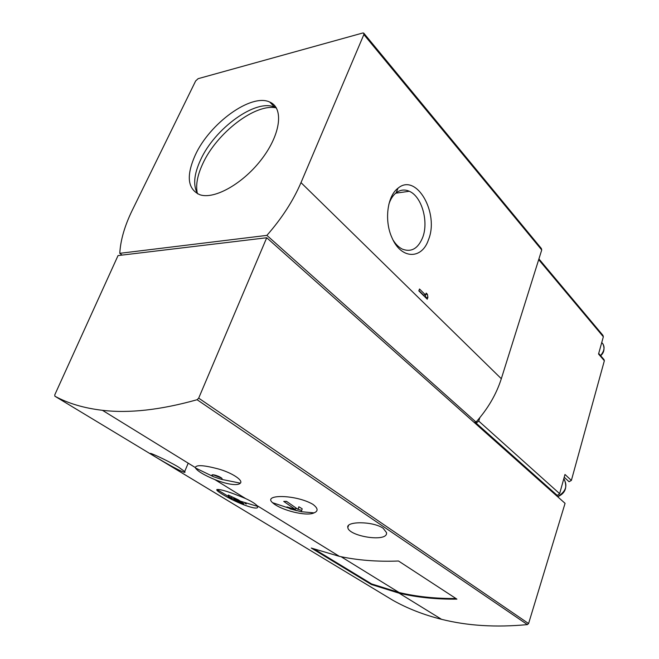 <?xml version="1.0" encoding="UTF-8"?>
<svg xmlns="http://www.w3.org/2000/svg" width="659" height="659" viewBox="0 0 659 659"><rect width="100%" height="100%" fill="white"/><g stroke="black" fill="none" stroke-linecap="round" stroke-linejoin="round"><path stroke-width="0.99" d="M232.611 484.447C236.597 484.843 239.176 484.414 240.354 483.162C243.55 480.32 231.507 472.47 217.857 468.821C203.639 465.106 196.127 464.686 195.311 467.552L195.443 467.964C197.593 471.218 204.059 475.09 214.85 479.595C221.688 482.273 227.61 483.895 232.611 484.447M213.508 476.745L211.992 475.394C210.979 473.327 221.613 476.877 222.116 478.772L221.49 479.357L213.508 476.745M311.27 548.049L339.377 556.353C357.483 560.274 377.195 561.83 398.514 561.015L456.909 599.138C436.225 599.393 416.974 597.408 399.156 593.191L371.371 584.517L311.27 548.049M222.338 494.258C236.77 503.254 260.025 511.779 257.529 506.376L256.928 505.535C255.115 503.575 251.351 501.26 245.626 498.566C230.395 492.182 220.856 489.167 217.009 489.513C216.037 489.909 217.808 491.49 222.338 494.258M312.91 504.333C295.759 494.341 262.43 494.143 272.571 502.71C280.75 510.239 306.649 516.705 314.063 512.875C318.429 511.079 318.042 508.237 312.91 504.333M266.722 237.751L565.068 503.336L528.584 623.554L527.406 624.6C496.12 627.59 467.495 625.828 441.546 619.32C423.646 614.822 407.435 608.488 392.912 600.308L54.854 396.191C68.182 403.448 84.039 408.16 102.442 410.31C129.115 413.481 160.672 409.947 197.099 399.725L198.688 398.135L266.722 237.751L118.043 255.577L54.804 394.774L54.854 396.191M383.151 528.254L386.495 532.579C388.406 542.802 348.677 536.393 347.82 527.562C345.687 521.145 372.821 521.014 383.151 528.254M178.564 467.116L184.677 471.531C188.894 476.572 154.593 456.909 150.837 453.829C147.089 451.25 166.669 459.982 178.564 467.116M568.577 481.276L569.046 481.713L571.378 480.419L604.352 360.753L603.998 359.575L598.701 353.438M564.631 477.618L564.17 477.413M427.246 299.194L427.905 297.324L427.378 294.276L426.192 293.098L425.525 294.968L419.511 289.004L418.836 290.891L427.246 299.194M428.498 239.67C422.015 259.646 401.183 259.555 392.023 237.841C384.115 220.963 387.195 196.036 398.028 188.194C416.422 172.427 439.438 213.261 428.498 239.67M300.998 182.625L363.867 34.556L363.686 33.057L362.689 33.024L198.104 78.685L195.649 80.958L132.278 210.237C124.683 225.79 120.515 240.148 119.781 253.328L266.887 235.378C281.83 218.368 293.206 200.781 300.998 182.625L501.318 378.719L541.731 249.959L541.369 248.492L364.007 33.444M538.922 258.913L602.936 335.349L603.347 336.774L598.545 354.015L604.352 360.753M556.089 495.337L557.267 495.444L476.144 423.111L478.739 421.085L479.818 417.682M571.378 480.419L564.985 474.472L559.639 493.657L478.739 421.085M266.887 235.378L476.029 422.081L474.941 422.04L476.144 423.111L476.712 421.315M122.088 255.091L119.781 253.328M195.188 155.269C186.003 176.019 187.568 189.174 199.875 194.751C214.546 199.809 243.723 183.276 262.266 158.391C280.989 133.571 283.757 107.722 269.753 102.063C251.161 93.018 209.43 123.579 195.188 155.269M476.029 422.081C487.924 408.72 496.351 394.263 501.318 378.719M557.267 495.444L559.639 493.657M301.303 511.722L290.298 508.929L286.953 506.928L295.29 509.432L283.724 501.392L286.508 501.342L298.057 509.407L298.84 506.771L302.176 508.797L301.303 511.722L314.063 512.875M243.476 504.67L231.531 498.039L231.779 499.324L228.475 497.199L228.302 495.049L238.179 499.761L241.482 501.894L233.797 498.641L243.608 504.333M295.693 508.344L297.028 508.83M298.132 509.226L301.657 510.503M290.603 508.114L290.298 508.929M298.922 506.82L298.057 509.407M295.792 508.097L295.29 509.432M286.303 501.351L287.159 501.894M240.642 501.763L243.855 503.715M231.976 496.944L231.531 498.039M234.077 497.949L233.797 498.641M246.244 504.003L245.016 503.245M228.764 495.296L228.475 497.199M228.772 496.458L231.548 498.146M213.137 474.801L221.506 478.055M388.851 204.282C390.499 199.224 392.921 195.418 396.092 192.873C400.227 189.751 404.626 189.215 409.288 191.267C421.785 196.423 428.902 221.688 422.658 237.512C418.053 248.641 411.29 252.504 402.369 249.127C398.852 247.397 395.746 244.365 393.069 240.033M425.78 297.744L427.905 297.324M425.73 294.384L427.378 294.276M425.352 294.977L425.887 297.44M418.943 290.586L423.506 295.092L425.525 294.968M276.352 107.895C255.28 103.076 216.432 133.25 202.684 163.91C197.362 175.385 195.575 185.179 197.329 193.301M273.263 104.221L271.549 103.916M276.492 108.15L274.844 107.31C256.203 98.158 214.587 128.48 200.493 160.079C193.845 174.577 192.914 185.838 197.7 193.878M314.574 549.276L371.569 583.915L399.107 592.515C416.653 596.675 435.599 598.677 455.937 598.512M371.569 583.915L371.371 584.517M527.406 624.6L197.099 399.725M541.731 249.959L363.867 34.556M603.347 336.774L538.691 259.654M528.584 623.554L198.688 398.135M600.547 355.572C604.781 350.489 605.184 346.148 601.741 342.532M557.572 496.655C565.859 491.655 567.934 485.708 563.774 478.813M195.443 467.964L213.31 476.622M221.49 479.357L240.354 483.162M441.546 619.32L399.156 593.191M339.377 556.353L256.928 505.535M245.626 498.566L214.85 479.595M195.311 467.552L102.442 410.31M564.219 477.231L569.046 481.713M600.662 355.703C604.072 352.73 604.863 348.809 603.018 343.949M557.662 496.746C565.331 493.344 567.539 487.553 564.285 479.381M348.57 525.388L347.812 527.529M188.21 463.178L184.685 471.531M272.571 502.71L296.674 510.692M217.009 489.513L228.343 496.359M235.238 499.613L257.529 506.376M211.992 475.394L212.19 474.908M396.092 192.873L398.028 188.194M409.288 191.267L395.68 193.211M274.844 107.31L269.753 102.063M341.082 556.707L399.107 592.515"/></g></svg>
